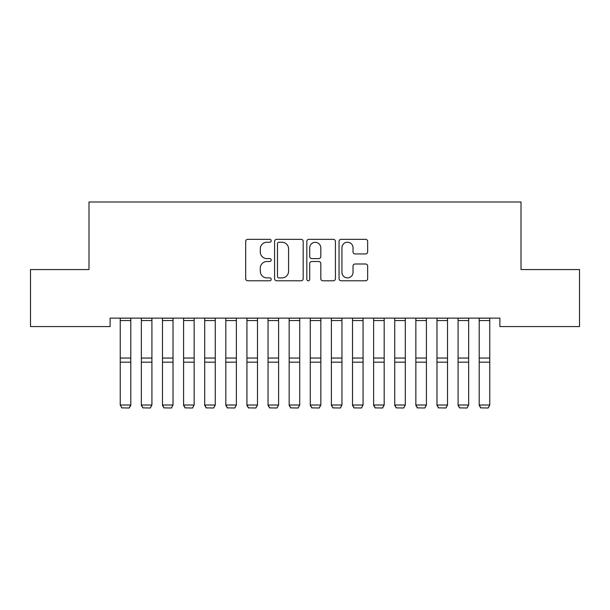 <?xml version="1.0" encoding="UTF-8"?>
<svg xmlns="http://www.w3.org/2000/svg" width="610" height="610" viewBox="0 0 610 610"><rect width="100%" height="100%" fill="white"/><g stroke="black" fill="none" stroke-linecap="round" stroke-linejoin="round"><path stroke-width="0.91" d="M271.214 240.782A1.449 1.449 0 0 0 269.765 239.333L247.744 239.333A2.074 2.074 0 0 0 245.67 241.407L245.67 278.709A2.074 2.074 0 0 0 247.744 280.783L269.765 280.783A1.449 1.449 0 0 0 271.214 279.334A1.449 1.449 0 0 0 269.765 277.885L266.913 277.885A6.634 6.634 0 0 1 260.287 271.252L260.287 268.141A6.634 6.634 0 0 1 266.913 261.507L269.765 261.507A1.449 1.449 0 0 0 271.214 260.058A1.449 1.449 0 0 0 269.765 258.61L266.913 258.61A6.634 6.634 0 0 1 260.287 251.976L260.287 248.865A6.634 6.634 0 0 1 266.913 242.231L269.765 242.231A1.449 1.449 0 0 0 271.214 240.782M365.573 253.943A2.074 2.074 0 0 0 367.647 251.869L367.647 241.407A2.074 2.074 0 0 0 365.573 239.333L341.112 239.333A2.074 2.074 0 0 0 339.046 241.407L339.046 278.709A2.074 2.074 0 0 0 341.112 280.783L365.573 280.783A2.074 2.074 0 0 0 367.647 278.709L367.647 266.067A2.074 2.074 0 0 0 365.573 263.993L355.104 263.993A2.074 2.074 0 0 0 353.03 266.067L353.03 272.334A5.543 5.543 0 0 1 347.486 277.885A5.543 5.543 0 0 1 341.943 272.334L341.943 247.774A5.543 5.543 0 0 1 347.486 242.231A5.543 5.543 0 0 1 353.03 247.774L353.03 251.869A2.074 2.074 0 0 0 355.104 253.943L365.573 253.943M499.895 318.123L110.105 318.123L110.105 326.571L30.5 326.571L30.5 269.559L88.991 269.559L88.991 201.994L521.009 201.994L521.009 269.559L579.5 269.559L579.5 326.571L499.895 326.571L499.895 318.123M303.185 241.407A2.074 2.074 0 0 0 301.111 239.333L276.658 239.333A2.074 2.074 0 0 0 274.584 241.407L274.584 278.709A2.074 2.074 0 0 0 276.658 280.783L301.111 280.783A2.074 2.074 0 0 0 303.185 278.709L303.185 241.407M308.889 239.333L333.342 239.333A2.074 2.074 0 0 1 335.416 241.407L335.416 278.709A2.074 2.074 0 0 1 333.342 280.783L322.873 280.783A2.074 2.074 0 0 1 320.807 278.709L320.807 263.581A2.074 2.074 0 0 0 318.733 261.507L311.786 261.507A2.074 2.074 0 0 0 309.712 263.581L309.712 279.334A1.449 1.449 0 0 1 308.263 280.783A1.449 1.449 0 0 1 306.815 279.334L306.815 241.407A2.074 2.074 0 0 1 308.889 239.333M278.938 242.231A1.449 1.449 0 0 0 277.489 243.687L277.489 276.429A1.449 1.449 0 0 0 278.938 277.885L281.942 277.885A6.634 6.634 0 0 0 288.576 271.252L288.576 248.865A6.634 6.634 0 0 0 281.942 242.231L278.938 242.231M320.807 247.881A5.543 5.543 0 0 0 315.263 242.338A5.543 5.543 0 0 0 309.712 247.881L309.712 256.535A2.074 2.074 0 0 0 311.786 258.61L318.733 258.61A2.074 2.074 0 0 0 320.807 256.535L320.807 247.881M130.799 318.123L130.799 405.383L129.213 408.006L121.825 407.861L129.213 408.006M121.825 408.006L120.239 405.017L130.799 405.017L129.213 407.861M120.239 318.123L120.239 405.017L121.825 407.861M141.352 405.383L142.938 408.006L141.352 405.017L151.913 405.017L150.327 408.006L142.938 407.861L150.327 408.006M162.474 405.383L164.052 408.006L162.474 405.017L173.026 405.017L171.448 408.006L164.052 407.861L171.448 408.006M151.913 318.123L151.913 405.017L150.327 407.861M141.352 318.123L141.352 405.017L142.938 407.861M173.026 318.123L173.026 405.017L171.448 407.861M162.474 318.123L162.474 405.017L164.052 407.861M183.587 405.383L185.173 408.006L183.587 405.017L194.148 405.017L192.562 408.006L185.173 407.861L192.562 408.006M204.701 405.383L206.287 408.006L204.701 405.017L215.261 405.017L213.675 408.006L206.287 407.861L213.675 408.006M194.148 318.123L194.148 405.017L192.562 407.861M183.587 318.123L183.587 405.017L185.173 407.861M215.261 318.123L215.261 405.017L213.675 407.861M204.701 318.123L204.701 405.017L206.287 407.861M225.814 405.383L227.4 408.006L225.814 405.017L236.375 405.017L234.789 408.006L227.4 407.861L234.789 408.006M236.375 318.123L236.375 405.017L234.789 407.861M225.814 318.123L225.814 405.017L227.4 407.861M246.936 405.383L248.514 408.006L246.936 405.017L257.489 405.017L255.91 408.006L248.514 407.861L255.91 408.006M257.489 318.123L257.489 405.017L255.91 407.861M246.936 318.123L246.936 405.017L248.514 407.861M268.049 405.383L269.635 408.006L268.049 405.017L278.602 405.017L277.024 408.006L269.635 407.861L277.024 408.006M278.602 318.123L278.602 405.017L277.024 407.861M268.049 318.123L268.049 405.017L269.635 407.861M289.163 405.383L290.749 408.006L289.163 405.017L299.723 405.017L298.137 408.006L290.749 407.861L298.137 408.006M299.723 318.123L299.723 405.017L298.137 407.861M289.163 318.123L289.163 405.017L290.749 407.861M310.276 405.383L311.862 408.006L310.276 405.017L320.837 405.017L319.251 408.006L311.862 407.861L319.251 408.006M320.837 318.123L320.837 405.017L319.251 407.861M310.276 318.123L310.276 405.017L311.862 407.861M331.398 405.383L332.976 408.006L331.398 405.017L341.951 405.017L340.365 408.006L332.976 407.861L340.365 408.006M341.951 318.123L341.951 405.017L340.365 407.861M331.398 318.123L331.398 405.017L332.976 407.861M352.511 405.383L354.09 408.006L352.511 405.017L363.064 405.017L361.486 408.006L354.09 407.861L361.486 408.006M363.064 318.123L363.064 405.017L361.486 407.861M352.511 318.123L352.511 405.017L354.09 407.861M373.625 405.383L375.211 408.006L373.625 405.017L384.186 405.017L382.6 408.006L375.211 407.861L382.6 408.006M384.186 318.123L384.186 405.017L382.6 407.861M373.625 318.123L373.625 405.017L375.211 407.861M394.739 405.383L396.325 408.006L394.739 405.017L405.299 405.017L403.713 408.006L396.325 407.861L403.713 408.006M405.299 318.123L405.299 405.017L403.713 407.861M394.739 318.123L394.739 405.017L396.325 407.861M415.852 405.383L417.438 408.006L415.852 405.017L426.413 405.017L424.827 408.006L417.438 407.861L424.827 408.006M426.413 318.123L426.413 405.017L424.827 407.861M415.852 318.123L415.852 405.017L417.438 407.861M436.974 405.383L438.552 408.006L436.974 405.017L447.526 405.017L445.948 408.006L438.552 407.861L445.948 408.006M447.526 318.123L447.526 405.017L445.948 407.861M436.974 318.123L436.974 405.017L438.552 407.861M458.087 405.383L459.673 408.006L458.087 405.017L468.648 405.017L467.062 408.006L459.673 407.861L467.062 408.006M468.648 318.123L468.648 405.017L467.062 407.861M458.087 318.123L458.087 405.017L459.673 407.861M479.201 405.383L480.787 408.006L479.201 405.017L489.761 405.017L488.175 408.006L480.787 407.861L488.175 408.006M489.761 318.123L489.761 405.017L488.175 407.861M479.201 318.123L479.201 405.017L480.787 407.861M130.799 318.168L120.239 318.168M130.799 358.055L120.239 358.055M130.799 362.18L120.239 362.18M130.799 320.547L120.239 320.547M151.913 318.168L141.352 318.168M151.913 358.055L141.352 358.055M151.913 362.18L141.352 362.18M151.913 320.547L141.352 320.547M173.026 318.168L162.474 318.168M173.026 358.055L162.474 358.055M173.026 362.18L162.474 362.18M173.026 320.547L162.474 320.547M194.148 318.168L183.587 318.168M194.148 358.055L183.587 358.055M194.148 362.18L183.587 362.18M194.148 320.547L183.587 320.547M215.261 318.168L204.701 318.168M215.261 358.055L204.701 358.055M215.261 362.18L204.701 362.18M215.261 320.547L204.701 320.547M236.375 318.168L225.814 318.168M236.375 358.055L225.814 358.055M236.375 362.18L225.814 362.18M236.375 320.547L225.814 320.547M257.489 318.168L246.936 318.168M257.489 358.055L246.936 358.055M257.489 362.18L246.936 362.18M257.489 320.547L246.936 320.547M278.602 318.168L268.049 318.168M278.602 358.055L268.049 358.055M278.602 362.18L268.049 362.18M278.602 320.547L268.049 320.547M299.723 318.168L289.163 318.168M299.723 358.055L289.163 358.055M299.723 362.18L289.163 362.18M299.723 320.547L289.163 320.547M320.837 318.168L310.276 318.168M320.837 358.055L310.276 358.055M320.837 362.18L310.276 362.18M320.837 320.547L310.276 320.547M341.951 318.168L331.398 318.168M341.951 358.055L331.398 358.055M341.951 362.18L331.398 362.18M341.951 320.547L331.398 320.547M363.064 318.168L352.511 318.168M363.064 358.055L352.511 358.055M363.064 362.18L352.511 362.18M363.064 320.547L352.511 320.547M384.186 318.168L373.625 318.168M384.186 358.055L373.625 358.055M384.186 362.18L373.625 362.18M384.186 320.547L373.625 320.547M405.299 318.168L394.739 318.168M405.299 358.055L394.739 358.055M405.299 362.18L394.739 362.18M405.299 320.547L394.739 320.547M426.413 318.168L415.852 318.168M426.413 358.055L415.852 358.055M426.413 362.18L415.852 362.18M426.413 320.547L415.852 320.547M447.526 318.168L436.974 318.168M447.526 358.055L436.974 358.055M447.526 362.18L436.974 362.18M447.526 320.547L436.974 320.547M468.648 318.168L458.087 318.168M468.648 358.055L458.087 358.055M468.648 362.18L458.087 362.18M468.648 320.547L458.087 320.547M489.761 318.168L479.201 318.168M489.761 358.055L479.201 358.055M489.761 362.18L479.201 362.18M489.761 320.547L479.201 320.547"/></g></svg>
